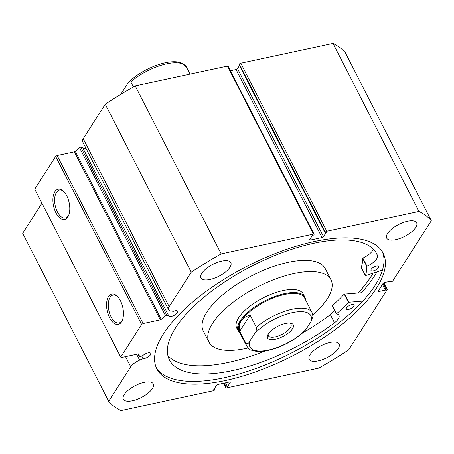 <?xml version="1.0" encoding="UTF-8"?>
<svg xmlns="http://www.w3.org/2000/svg" width="454" height="454" viewBox="0 0 454 454"><rect width="100%" height="100%" fill="white"/><g stroke="black" fill="none" stroke-linecap="round" stroke-linejoin="round"><path stroke-width="0.68" d="M55.649 156.431L57.13 155.529L143.101 323.526L141.62 324.434L55.649 156.431L34.737 189.131L120.707 357.128L121.314 357.587L138.527 353.893A0.999 0.392 -27.1 0 1 139.066 353.984A0.999 0.392 -27.1 0 1 139.083 354.046L139.316 356.708A0.999 0.392 152.9 0 0 139.333 356.765A0.999 0.392 152.9 0 0 139.872 356.861A0.999 0.392 152.9 0 0 140.258 356.731L142.811 355.624A5.107 2.02 -27.1 0 1 148.004 352.923A5.107 2.02 -27.1 0 1 150.762 353.394A5.107 2.02 -27.1 0 1 149.162 356.214A5.107 2.02 -27.1 0 1 144.434 358.507A5.107 2.02 -27.1 0 1 143.078 358.654L141.762 356.078M85.971 148.254A5.107 2.02 -27.1 0 1 85.397 148.401A5.107 2.02 -27.1 0 1 83.003 148.299M166.805 315.235A0.999 0.392 152.9 0 0 165.523 315.734L79.552 147.737A0.999 0.392 -27.1 0 1 80.835 147.232L166.805 315.235L168.525 315.422A5.107 2.02 152.9 0 0 168.61 315.933A5.107 2.02 152.9 0 0 171.368 316.398A5.107 2.02 152.9 0 0 176.101 314.106A5.107 2.02 152.9 0 0 177.701 311.279A5.107 2.02 152.9 0 0 174.943 310.814A5.107 2.02 152.9 0 0 173.371 311.296L171.044 311.035A11.123 4.398 -27.1 0 1 168.61 309.741A11.123 4.398 -27.1 0 1 169.189 306.677L191.23 272.218A185.55 73.395 152.9 0 1 221.2 253.882L313.413 234.099L227.443 66.102A1.243 0.494 -27.1 0 1 228.112 66.216L314.083 234.213A1.243 0.494 152.9 0 0 313.413 234.099M168.525 315.422L82.554 147.425L80.835 147.232M54.86 191.673A15.498 7.979 77.9 0 1 63.429 191.225A15.498 7.979 77.9 0 1 68.628 215.451A15.498 7.979 77.9 0 1 67.828 217.018A15.498 7.979 77.9 0 1 55.921 212.824A15.498 7.979 77.9 0 1 54.86 191.673M63.878 191.667A14.25 7.338 -102.1 0 0 59.4 190.186A14.25 7.338 -102.1 0 0 56.427 192.468A14.25 7.338 -102.1 0 0 56.126 208.925A14.25 7.338 -102.1 0 0 65.376 218.056A14.25 7.338 -102.1 0 0 68.35 215.775A14.25 7.338 -102.1 0 0 68.855 214.867M108.523 296.547A15.498 7.979 77.9 0 1 117.098 296.099A15.498 7.979 77.9 0 1 122.296 320.325A15.498 7.979 77.9 0 1 121.496 321.886A15.498 7.979 77.9 0 1 109.59 317.692A15.498 7.979 77.9 0 1 108.523 296.547M117.541 296.541A14.25 7.338 -102.1 0 0 113.063 295.06A14.25 7.338 -102.1 0 0 110.089 297.342A14.25 7.338 -102.1 0 0 109.794 313.799A14.25 7.338 -102.1 0 0 119.044 322.93A14.25 7.338 -102.1 0 0 122.018 320.649A14.25 7.338 -102.1 0 0 122.518 319.741M373.012 273.24A127.086 50.269 -27.1 0 1 358.212 292.989M376.911 271.946A131.382 51.966 -27.1 0 1 361.384 292.756L344.223 294.135A108.341 42.852 152.9 0 1 332.379 305.593L336.488 313.81M382.359 251.76A127.086 50.269 -27.1 0 1 340.455 321.75A127.086 50.269 -27.1 0 1 224.111 377.762A127.086 50.269 -27.1 0 1 156.204 367.49M314.452 241.488A127.086 50.269 -27.1 0 1 383.119 253.105A127.086 50.269 -27.1 0 1 343.235 323.396A127.086 50.269 -27.1 0 1 225.519 380.509A127.086 50.269 -27.1 0 1 156.851 368.892A127.086 50.269 -27.1 0 1 196.73 298.607A127.086 50.269 -27.1 0 1 314.452 241.488M329.984 342.498A16.809 6.651 -27.1 0 1 339.07 344.036A16.809 6.651 -27.1 0 1 333.792 353.331A16.809 6.651 -27.1 0 1 318.22 360.89A16.809 6.651 -27.1 0 1 309.14 359.352A16.809 6.651 -27.1 0 1 314.412 350.057A16.809 6.651 -27.1 0 1 329.984 342.498M407.544 221.251A16.809 6.651 -27.1 0 1 416.624 222.789A16.809 6.651 -27.1 0 1 411.352 232.09A16.809 6.651 -27.1 0 1 395.78 239.644A16.809 6.651 -27.1 0 1 386.695 238.106A16.809 6.651 -27.1 0 1 391.967 228.81A16.809 6.651 -27.1 0 1 407.544 221.251M144.19 382.353A16.809 6.651 -27.1 0 1 153.276 383.891A16.809 6.651 -27.1 0 1 147.998 393.192A16.809 6.651 -27.1 0 1 132.426 400.746A16.809 6.651 -27.1 0 1 123.346 399.208A16.809 6.651 -27.1 0 1 128.618 389.912A16.809 6.651 -27.1 0 1 144.19 382.353M221.751 261.112A16.809 6.651 -27.1 0 1 230.831 262.65A16.809 6.651 -27.1 0 1 225.559 271.946A16.809 6.651 -27.1 0 1 209.986 279.499A16.809 6.651 -27.1 0 1 200.901 277.967A16.809 6.651 -27.1 0 1 206.178 268.666A16.809 6.651 -27.1 0 1 221.751 261.112M57.13 155.529L74.343 151.835A0.999 0.392 152.9 0 0 75.302 151.358L161.266 319.361L165.523 315.734M79.552 147.737L75.302 151.358M169.189 306.677L83.218 138.68A11.123 4.398 152.9 0 0 82.639 141.744L168.61 309.741M83.218 138.68L105.26 104.216A185.55 73.395 -27.1 0 1 135.23 85.88L227.443 66.102M236.046 69.541A1.243 0.494 152.9 0 0 237.527 68.639L323.498 236.642A1.243 0.494 -27.1 0 1 322.017 237.544L236.046 69.541L230.433 70.75M239.496 65.558L237.527 68.639M239.32 64.139L239.02 64.616L324.99 232.618L325.291 232.142L239.32 64.139A1.243 0.494 -27.1 0 1 240.802 63.237L333.009 43.453A185.55 73.395 -27.1 0 1 345.329 52.715L431.3 220.718L392.806 280.89A1.243 0.494 152.9 0 1 391.331 281.798L390.599 281.951L391.121 281.134L384.544 282.547A1.243 0.494 -27.1 0 0 383.068 283.449L378.188 291.082A1.243 0.494 -27.1 0 0 378.12 291.423A1.243 0.494 -27.1 0 0 378.795 291.536L385.372 290.129L385.894 289.306L386.621 289.153L383.488 283.029M143.078 358.654L139.622 360.158A11.123 4.398 152.9 0 0 130.712 366.821L108.671 401.285L22.7 233.282L41.938 203.205M108.671 401.285A185.55 73.395 152.9 0 0 120.991 410.547L213.198 390.763A1.243 0.494 152.9 0 0 214.68 389.861L214.98 389.384L214.504 388.442M223.782 383.204L225.95 387.444L226.257 386.967L227.511 386.695L230.252 382.404A1.243 0.494 -27.1 0 0 230.32 382.064A1.243 0.494 -27.1 0 0 229.645 381.95L217.954 384.459A1.243 0.494 -27.1 0 0 216.473 385.361L213.732 389.651L214.98 389.384M225.95 387.444A1.243 0.494 152.9 0 0 225.888 387.784A1.243 0.494 152.9 0 0 226.557 387.898L318.77 368.12A185.55 73.395 152.9 0 0 348.74 349.784L387.234 289.607A1.243 0.494 152.9 0 0 387.296 289.266A1.243 0.494 152.9 0 0 386.621 289.153M431.3 220.718A185.55 73.395 152.9 0 0 418.98 211.456L326.772 231.234A1.243 0.494 152.9 0 0 325.291 232.142M323.498 236.642L326.239 232.346L324.99 232.618M309.923 239.269L310.326 240.053L322.017 237.544M310.326 240.053A1.243 0.494 -27.1 0 1 309.651 239.939A1.243 0.494 -27.1 0 1 309.719 239.593L312.46 235.303L313.714 235.036L314.02 234.559A1.243 0.494 152.9 0 0 314.083 234.213M161.266 319.361A0.999 0.392 -27.1 0 1 160.313 319.837L74.343 151.835M143.101 323.526L160.313 319.837M120.707 357.128L141.62 324.434M221.2 253.882L135.23 85.88M105.26 104.216L191.23 272.218M333.009 43.453L418.98 211.456M226.257 386.967L224.276 383.102M227.511 386.695L225.53 382.83M390.599 281.951L390.275 281.315M385.372 290.129L382.45 284.414M385.894 289.306L382.972 283.597M305.474 299.714A37.359 14.778 152.9 0 0 304.804 297.035L303.244 293.982A37.359 14.778 152.9 0 0 295.929 289.754A37.359 14.778 152.9 0 0 255.227 302.472A37.359 14.778 152.9 0 0 236.727 328.021L238.288 331.074A37.359 14.778 152.9 0 0 240.07 333.179M312.823 314.866A68.492 27.092 152.9 0 0 330.96 279.8L325.229 268.598A68.492 27.092 152.9 0 0 311.819 260.851A68.492 27.092 152.9 0 0 237.192 284.164A68.492 27.092 152.9 0 0 203.279 331L209.01 342.202A68.492 27.092 152.9 0 0 222.42 349.949A68.492 27.092 152.9 0 0 248.06 348.008M330.96 279.8A68.492 27.092 152.9 0 0 317.55 272.054A68.492 27.092 152.9 0 0 242.924 295.361A68.492 27.092 152.9 0 0 209.01 342.202M358.166 292.989A127.024 50.241 152.9 0 0 372.955 273.257M292.512 328.764A14.443 5.715 -27.1 0 1 276.27 339.047A14.443 5.715 -27.1 0 1 267.678 335.114A14.443 5.715 -27.1 0 1 268.297 333.962A14.443 5.715 -27.1 0 1 278.773 325.796A14.443 5.715 -27.1 0 1 290.889 323.237A14.443 5.715 -27.1 0 1 292.512 328.764M268.206 334.11A12.701 5.022 152.9 0 0 268.371 335.727A12.701 5.022 152.9 0 0 278.546 335.909A12.701 5.022 152.9 0 0 290.322 327.652A12.701 5.022 152.9 0 0 290.986 324.15A12.701 5.022 152.9 0 0 289.771 323.072M304.515 297.83A36.734 14.534 152.9 0 0 275.067 297.291A36.734 14.534 152.9 0 0 241.017 321.171A36.734 14.534 152.9 0 0 239.105 331.301L246.658 346.061A36.734 14.534 -27.1 0 1 246.006 343.468L239.752 331.25C238.81 327.357 239.23 323.991 241.017 321.171C242.833 318.362 245.864 316.325 250.109 315.059L256.362 327.277A36.734 14.534 -27.1 0 1 289.391 309.912A36.734 14.534 -27.1 0 1 312.068 312.59L304.515 297.83M304.804 297.035A37.359 14.778 152.9 0 0 274.863 296.49A37.359 14.778 152.9 0 0 240.234 320.774A37.359 14.778 152.9 0 0 238.288 331.074M246.006 343.468C247.651 344.081 248.968 343.247 249.95 340.965A34.249 13.546 152.9 0 0 268.422 350.096A34.249 13.546 152.9 0 0 306.314 328.872L310.859 321.761A34.249 13.546 152.9 0 0 292.387 312.63A34.249 13.546 152.9 0 0 254.495 333.855C255.908 332.39 256.527 330.2 256.362 327.277M306.314 328.872L304.549 331.187C296.519 338.673 286.701 344.45 275.084 348.507C267.956 350.885 261.754 351.861 256.482 351.419L251.255 350.159C250.324 350.182 248.798 348.814 246.658 346.061M312.068 312.59L312.959 316.319L310.859 321.761M249.95 340.965L254.495 333.855M239.752 331.25L250.109 315.059M133.368 86.93L130.792 81.896A36.734 14.534 -27.1 0 1 163.82 64.53A36.734 14.534 -27.1 0 1 186.498 67.209L190.039 74.127M120.787 94.313L128.613 82.083L130.792 81.896M382.444 270.113L365.425 275.646A108.341 42.852 152.9 0 0 366.815 266.43L367.019 266.231A12.871 5.09 152.9 0 0 377.495 255.551L375.855 252.339M376.383 266.112A4.358 1.725 -27.1 0 1 378.738 266.515A4.358 1.725 -27.1 0 1 377.37 268.921A4.358 1.725 -27.1 0 1 373.336 270.885A4.358 1.725 -27.1 0 1 370.98 270.482A4.358 1.725 -27.1 0 1 372.348 268.076A4.358 1.725 -27.1 0 1 376.383 266.112M351.748 304.628A4.358 1.725 -27.1 0 1 354.103 305.026A4.358 1.725 -27.1 0 1 352.735 307.437A4.358 1.725 -27.1 0 1 348.7 309.395A4.358 1.725 -27.1 0 1 346.345 308.998A4.358 1.725 -27.1 0 1 347.713 306.586A4.358 1.725 -27.1 0 1 351.748 304.628M375.833 252.299L377.501 255.545A116.428 46.053 152.9 0 0 376.758 253.899A116.428 46.053 152.9 0 0 313.85 243.259A116.428 46.053 152.9 0 0 206.002 295.582A116.428 46.053 152.9 0 0 169.467 359.977A116.428 46.053 152.9 0 0 232.374 370.623A116.428 46.053 152.9 0 0 334.502 322.771L334.496 322.771A12.871 5.09 152.9 0 0 338.939 315.331A12.871 5.09 152.9 0 0 336.533 313.896L336.55 313.742A108.341 42.852 152.9 0 0 348.388 302.279L362.848 301.098M167.895 355.641A116.428 46.053 152.9 0 0 228.209 362.479A116.428 46.053 152.9 0 0 265.267 350.993M302.846 332.765A116.428 46.053 152.9 0 0 330.33 314.628A12.871 5.09 152.9 0 0 334.513 310.014M361.293 267.565L361.259 267.502A108.341 42.852 152.9 0 0 362.644 258.281L362.848 258.088A12.871 5.09 152.9 0 0 373.267 249.138M334.496 322.771L330.33 314.622M130.712 366.821L125.525 356.679M240.802 63.237L326.772 231.234M230.252 382.404L230.002 381.916M378.392 290.753L378.795 291.536M137.942 354.018L139.316 356.708M139.622 360.158L136.626 354.302M348.706 302.126L344.535 293.976M348.388 302.279L344.223 294.135M336.55 313.742L332.379 305.593M366.815 266.43L362.644 258.281M365.425 275.646L361.259 267.502M367.019 266.231L362.848 258.088M383.965 282.751L387.296 289.266M225.888 387.784L223.567 383.25M139.333 356.765L137.931 354.024M128.613 82.083C138.016 73.429 149.292 67.22 162.436 63.458C167.849 62.022 172.611 61.489 176.725 61.858L181.952 63.134L186.498 67.209M336.482 313.867L332.317 305.724M365.43 275.686L361.259 267.542"/></g></svg>
